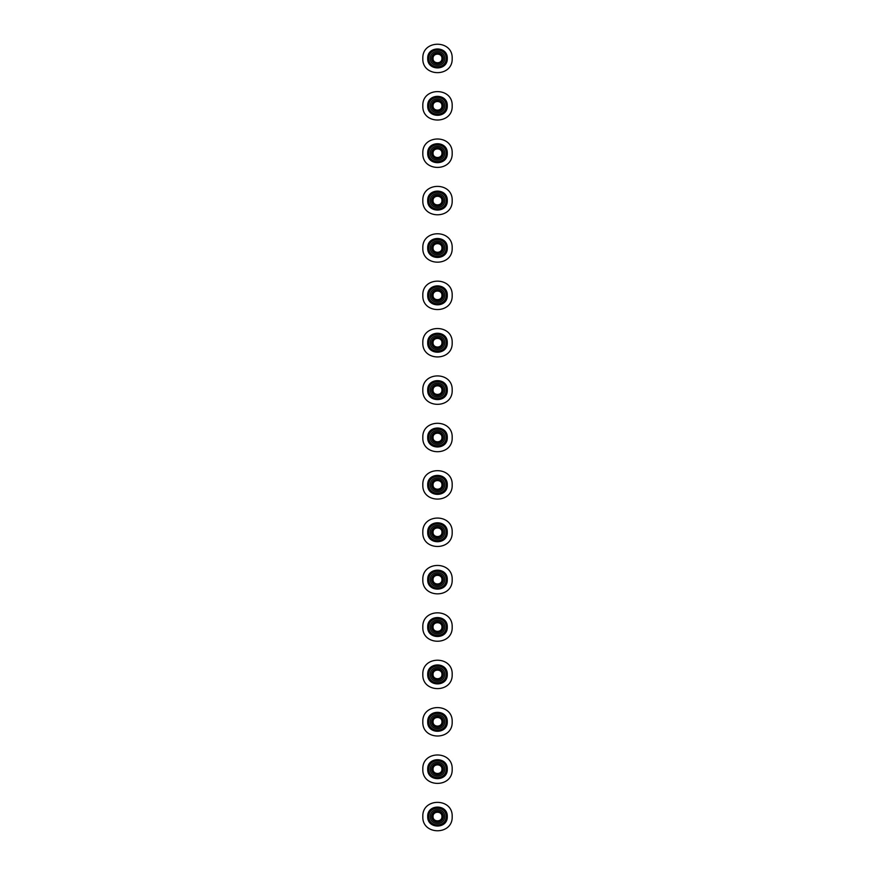 <?xml version="1.0" encoding="UTF-8"?>
<svg xmlns="http://www.w3.org/2000/svg" width="875" height="875" viewBox="0 0 875 875"><rect width="100%" height="100%" fill="white"/><g stroke="black" fill="none" stroke-linecap="round" stroke-linejoin="round"><path stroke-width="1.31" d="M422.811 816.561C422.002 835.505 452.998 835.505 452.189 816.561C452.998 797.617 422.002 797.617 422.811 816.561M433.048 816.561C432.797 810.819 442.203 810.819 441.952 816.561C442.203 822.303 432.797 822.303 433.048 816.561M428.881 816.561C428.4 827.684 446.6 827.684 446.119 816.561C446.6 805.438 428.4 805.438 428.881 816.561M422.811 769.18C422.002 788.123 452.998 788.123 452.189 769.18C452.998 750.236 422.002 750.236 422.811 769.18M433.048 769.18C432.797 763.438 442.203 763.438 441.952 769.18C442.203 774.922 432.797 774.922 433.048 769.18M428.881 769.18C428.4 780.303 446.6 780.303 446.119 769.18C446.6 758.056 428.4 758.056 428.881 769.18M422.811 721.798C422.002 740.742 452.998 740.742 452.189 721.798C452.998 702.855 422.002 702.855 422.811 721.798M433.048 721.798C432.797 716.056 442.203 716.056 441.952 721.798C442.203 727.541 432.797 727.541 433.048 721.798M428.881 721.798C428.4 732.911 446.6 732.911 446.119 721.798C446.6 710.675 428.4 710.675 428.881 721.798M422.811 674.417C422.002 693.35 452.998 693.35 452.189 674.417C452.998 655.473 422.002 655.473 422.811 674.417M433.048 674.417C432.797 668.675 442.203 668.675 441.952 674.417C442.203 680.159 432.797 680.159 433.048 674.417M428.881 674.417C428.4 685.53 446.6 685.53 446.119 674.417C446.6 663.294 428.4 663.294 428.881 674.417M422.811 437.5C422.002 456.444 452.998 456.444 452.189 437.5C452.998 418.556 422.002 418.556 422.811 437.5M433.048 437.5C432.797 431.758 442.203 431.758 441.952 437.5C442.203 443.242 432.797 443.242 433.048 437.5M428.881 437.5C428.4 448.623 446.6 448.623 446.119 437.5C446.6 426.377 428.4 426.377 428.881 437.5M422.811 484.881C422.002 503.825 452.998 503.825 452.189 484.881C452.998 465.938 422.002 465.938 422.811 484.881M433.048 484.881C432.797 479.139 442.203 479.139 441.952 484.881C442.203 490.623 432.797 490.623 433.048 484.881M428.881 484.881C428.4 496.005 446.6 496.005 446.119 484.881C446.6 473.758 428.4 473.758 428.881 484.881M422.811 532.262C422.002 551.206 452.998 551.206 452.189 532.262C452.998 513.33 422.002 513.33 422.811 532.262M433.048 532.262C432.797 526.52 442.203 526.52 441.952 532.262C442.203 538.005 432.797 538.005 433.048 532.262M428.881 532.262C428.4 543.386 446.6 543.386 446.119 532.262C446.6 521.15 428.4 521.15 428.881 532.262M422.811 579.644C422.002 598.587 452.998 598.587 452.189 579.644C452.998 560.711 422.002 560.711 422.811 579.644M433.048 579.644C432.797 573.902 442.203 573.902 441.952 579.644C442.203 585.397 432.797 585.397 433.048 579.644M428.881 579.644C428.4 590.767 446.6 590.767 446.119 579.644C446.6 568.531 428.4 568.531 428.881 579.644M422.811 627.036C422.002 645.969 452.998 645.969 452.189 627.036C452.998 608.092 422.002 608.092 422.811 627.036M433.048 627.036C432.797 621.283 442.203 621.283 441.952 627.036C442.203 632.778 432.797 632.778 433.048 627.036M428.881 627.036C428.4 638.148 446.6 638.148 446.119 627.036C446.6 615.913 428.4 615.913 428.881 627.036M422.811 247.964C422.002 266.908 452.998 266.908 452.189 247.964C452.998 229.031 422.002 229.031 422.811 247.964M433.048 247.964C432.797 242.222 442.203 242.222 441.952 247.964C442.203 253.717 432.797 253.717 433.048 247.964M428.881 247.964C428.4 259.087 446.6 259.087 446.119 247.964C446.6 236.852 428.4 236.852 428.881 247.964M422.811 295.356C422.002 314.289 452.998 314.289 452.189 295.356C452.998 276.413 422.002 276.413 422.811 295.356M433.048 295.356C432.797 289.603 442.203 289.603 441.952 295.356C442.203 301.098 432.797 301.098 433.048 295.356M428.881 295.356C428.4 306.469 446.6 306.469 446.119 295.356C446.6 284.233 428.4 284.233 428.881 295.356M422.811 342.738C422.002 361.67 452.998 361.67 452.189 342.738C452.998 323.794 422.002 323.794 422.811 342.738M433.048 342.738C432.797 336.995 442.203 336.995 441.952 342.738C442.203 348.48 432.797 348.48 433.048 342.738M428.881 342.738C428.4 353.85 446.6 353.85 446.119 342.738C446.6 331.614 428.4 331.614 428.881 342.738M422.811 390.119C422.002 409.062 452.998 409.062 452.189 390.119C452.998 371.175 422.002 371.175 422.811 390.119M433.048 390.119C432.797 384.377 442.203 384.377 441.952 390.119C442.203 395.861 432.797 395.861 433.048 390.119M428.881 390.119C428.4 401.242 446.6 401.242 446.119 390.119C446.6 378.995 428.4 378.995 428.881 390.119M422.811 105.82C422.002 124.764 452.998 124.764 452.189 105.82C452.998 86.877 422.002 86.877 422.811 105.82M433.048 105.82C432.797 100.078 442.203 100.078 441.952 105.82C442.203 111.562 432.797 111.562 433.048 105.82M428.881 105.82C428.4 116.944 446.6 116.944 446.119 105.82C446.6 94.697 428.4 94.697 428.881 105.82M422.811 153.202C422.002 172.145 452.998 172.145 452.189 153.202C452.998 134.258 422.002 134.258 422.811 153.202M433.048 153.202C432.797 147.459 442.203 147.459 441.952 153.202C442.203 158.944 432.797 158.944 433.048 153.202M428.881 153.202C428.4 164.325 446.6 164.325 446.119 153.202C446.6 142.089 428.4 142.089 428.881 153.202M422.811 200.583C422.002 219.527 452.998 219.527 452.189 200.583C452.998 181.65 422.002 181.65 422.811 200.583M433.048 200.583C432.797 194.841 442.203 194.841 441.952 200.583C442.203 206.325 432.797 206.325 433.048 200.583M428.881 200.583C428.4 211.706 446.6 211.706 446.119 200.583C446.6 189.47 428.4 189.47 428.881 200.583M422.811 58.439C422.002 77.383 452.998 77.383 452.189 58.439C452.998 39.495 422.002 39.495 422.811 58.439M433.048 58.439C432.797 52.697 442.203 52.697 441.952 58.439C442.203 64.181 432.797 64.181 433.048 58.439M428.881 58.439C428.4 69.562 446.6 69.562 446.119 58.439C446.6 47.316 428.4 47.316 428.881 58.439M427.711 816.561C427.175 829.183 447.825 829.183 447.289 816.561C447.825 803.939 427.175 803.939 427.711 816.561M431.78 816.561C431.463 809.178 443.537 809.178 443.22 816.561C443.537 823.944 431.463 823.944 431.78 816.561M444.631 816.561C445.025 807.362 429.975 807.362 430.369 816.561C429.975 825.759 445.025 825.759 444.631 816.561M427.711 769.18C427.175 781.802 447.825 781.802 447.289 769.18C447.825 756.558 427.175 756.558 427.711 769.18M431.78 769.18C431.463 761.797 443.537 761.797 443.22 769.18C443.537 776.562 431.463 776.562 431.78 769.18M444.631 769.18C445.025 759.981 429.975 759.981 430.369 769.18C429.975 778.378 445.025 778.378 444.631 769.18M427.711 721.798C427.175 734.42 447.825 734.42 447.289 721.798C447.825 709.177 427.175 709.177 427.711 721.798M431.78 721.798C431.463 714.416 443.537 714.416 443.22 721.798C443.537 729.181 431.463 729.181 431.78 721.798M444.631 721.798C445.025 712.6 429.975 712.6 430.369 721.798C429.975 730.986 445.025 730.986 444.631 721.798M427.711 674.417C427.175 687.039 447.825 687.039 447.289 674.417C447.825 661.795 427.175 661.795 427.711 674.417M431.78 674.417C431.463 667.034 443.537 667.034 443.22 674.417C443.537 681.789 431.463 681.789 431.78 674.417M444.631 674.417C445.025 665.219 429.975 665.219 430.369 674.417C429.975 683.605 445.025 683.605 444.631 674.417M427.711 437.5C427.175 450.122 447.825 450.122 447.289 437.5C447.825 424.878 427.175 424.878 427.711 437.5M431.78 437.5C431.463 430.117 443.537 430.117 443.22 437.5C443.537 444.883 431.463 444.883 431.78 437.5M444.631 437.5C445.025 428.302 429.975 428.302 430.369 437.5C429.975 446.698 445.025 446.698 444.631 437.5M427.711 484.881C427.175 497.503 447.825 497.503 447.289 484.881C447.825 472.259 427.175 472.259 427.711 484.881M431.78 484.881C431.463 477.498 443.537 477.498 443.22 484.881C443.537 492.264 431.463 492.264 431.78 484.881M444.631 484.881C445.025 475.683 429.975 475.683 430.369 484.881C429.975 494.08 445.025 494.08 444.631 484.881M427.711 532.262C427.175 544.884 447.825 544.884 447.289 532.262C447.825 519.641 427.175 519.641 427.711 532.262M431.78 532.262C431.463 524.891 443.537 524.891 443.22 532.262C443.537 539.645 431.463 539.645 431.78 532.262M444.631 532.262C445.025 523.075 429.975 523.075 430.369 532.262C429.975 541.461 445.025 541.461 444.631 532.262M427.711 579.644C427.175 592.266 447.825 592.266 447.289 579.644C447.825 567.022 427.175 567.022 427.711 579.644M431.78 579.644C431.463 572.272 443.537 572.272 443.22 579.644C443.537 587.027 431.463 587.027 431.78 579.644M444.631 579.644C445.025 570.456 429.975 570.456 430.369 579.644C429.975 588.842 445.025 588.842 444.631 579.644M427.711 627.036C427.175 639.647 447.825 639.647 447.289 627.036C447.825 614.414 427.175 614.414 427.711 627.036M431.78 627.036C431.463 619.653 443.537 619.653 443.22 627.036C443.537 634.408 431.463 634.408 431.78 627.036M444.631 627.036C445.025 617.837 429.975 617.837 430.369 627.036C429.975 636.223 445.025 636.223 444.631 627.036M427.711 247.964C427.175 260.586 447.825 260.586 447.289 247.964C447.825 235.353 427.175 235.353 427.711 247.964M431.78 247.964C431.463 240.592 443.537 240.592 443.22 247.964C443.537 255.347 431.463 255.347 431.78 247.964M444.631 247.964C445.025 238.777 429.975 238.777 430.369 247.964C429.975 257.163 445.025 257.163 444.631 247.964M427.711 295.356C427.175 307.978 447.825 307.978 447.289 295.356C447.825 282.734 427.175 282.734 427.711 295.356M431.78 295.356C431.463 287.973 443.537 287.973 443.22 295.356C443.537 302.728 431.463 302.728 431.78 295.356M444.631 295.356C445.025 286.158 429.975 286.158 430.369 295.356C429.975 304.544 445.025 304.544 444.631 295.356M427.711 342.738C427.175 355.359 447.825 355.359 447.289 342.738C447.825 330.116 427.175 330.116 427.711 342.738M431.78 342.738C431.463 335.355 443.537 335.355 443.22 342.738C443.537 350.109 431.463 350.109 431.78 342.738M444.631 342.738C445.025 333.539 429.975 333.539 430.369 342.738C429.975 351.925 445.025 351.925 444.631 342.738M427.711 390.119C427.175 402.741 447.825 402.741 447.289 390.119C447.825 377.497 427.175 377.497 427.711 390.119M431.78 390.119C431.463 382.736 443.537 382.736 443.22 390.119C443.537 397.502 431.463 397.502 431.78 390.119M444.631 390.119C445.025 380.92 429.975 380.92 430.369 390.119C429.975 399.317 445.025 399.317 444.631 390.119M427.711 105.82C427.175 118.442 447.825 118.442 447.289 105.82C447.825 93.198 427.175 93.198 427.711 105.82M431.78 105.82C431.463 98.438 443.537 98.438 443.22 105.82C443.537 113.203 431.463 113.203 431.78 105.82M444.631 105.82C445.025 96.622 429.975 96.622 430.369 105.82C429.975 115.019 445.025 115.019 444.631 105.82M427.711 153.202C427.175 165.823 447.825 165.823 447.289 153.202C447.825 140.58 427.175 140.58 427.711 153.202M431.78 153.202C431.463 145.819 443.537 145.819 443.22 153.202C443.537 160.584 431.463 160.584 431.78 153.202M444.631 153.202C445.025 144.014 429.975 144.014 430.369 153.202C429.975 162.4 445.025 162.4 444.631 153.202M427.711 200.583C427.175 213.205 447.825 213.205 447.289 200.583C447.825 187.961 427.175 187.961 427.711 200.583M431.78 200.583C431.463 193.211 443.537 193.211 443.22 200.583C443.537 207.966 431.463 207.966 431.78 200.583M444.631 200.583C445.025 191.395 429.975 191.395 430.369 200.583C429.975 209.781 445.025 209.781 444.631 200.583M427.711 58.439C427.175 71.061 447.825 71.061 447.289 58.439C447.825 45.817 427.175 45.817 427.711 58.439M431.78 58.439C431.463 51.056 443.537 51.056 443.22 58.439C443.537 65.822 431.463 65.822 431.78 58.439M444.631 58.439C445.025 49.241 429.975 49.241 430.369 58.439C429.975 67.638 445.025 67.638 444.631 58.439"/></g></svg>
